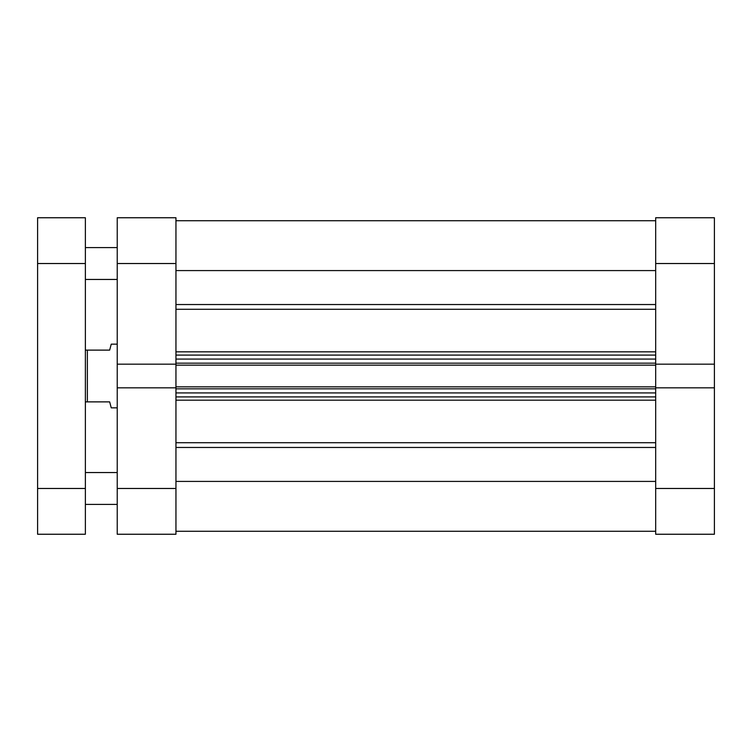 <?xml version="1.0" encoding="UTF-8"?>
<svg xmlns="http://www.w3.org/2000/svg" width="752" height="752" viewBox="0 0 752 752"><rect width="100%" height="100%" fill="white"/><g stroke="black" fill="none" stroke-linecap="round" stroke-linejoin="round"><path stroke-width="1.13" d="M117.227 344.153L111.249 344.153L109.66 350.122L87.364 350.122L87.364 401.878L109.66 401.878L111.249 407.847L117.227 407.847M85.371 401.878L87.364 401.878M85.371 350.122L87.364 350.122M714.4 488.471L714.4 534.249L655.678 534.249L655.678 488.471L714.4 488.471L714.4 364.175L655.678 364.175L655.678 217.751L714.4 217.751L714.4 263.529L655.678 263.529M714.4 364.175L714.4 263.529M655.678 488.471L655.678 387.825L714.4 387.825M175.949 387.825L117.227 387.825L117.227 488.471L175.949 488.471L175.949 263.529L117.227 263.529L117.227 217.751L175.949 217.751L175.949 263.529M175.949 488.471L175.949 534.249L117.227 534.249L117.227 488.471M175.949 364.175L117.227 364.175L117.227 387.825M117.227 364.175L117.227 263.529M117.227 472.547L85.371 472.547M117.227 504.395L85.371 504.395M117.227 247.605L85.371 247.605M117.227 279.453L85.371 279.453M85.371 217.751L85.371 534.249L37.6 534.249L37.6 217.751L85.371 217.751M175.949 220.731L655.678 220.731L175.949 220.731M655.678 364.175L655.678 365.152L175.949 365.152M175.949 386.848L655.678 386.848L655.678 365.152M655.678 386.848L655.678 387.825M175.949 481.421L655.678 481.421M175.949 270.579L655.678 270.579M655.678 396.906L175.949 396.906M175.949 355.094L655.678 355.094M85.371 263.529L37.6 263.529M37.6 488.471L85.371 488.471M175.949 351.823L655.678 351.823M655.678 309.288L175.949 309.288M175.949 442.712L655.678 442.712M655.678 400.177L175.949 400.177M655.678 447.459L175.949 447.459M175.949 304.541L655.678 304.541M655.678 388.84L175.949 388.84M175.949 392.92L655.678 392.92M175.949 363.16L655.678 363.16M655.678 359.08L175.949 359.08M175.949 531.269L655.678 531.269"/></g></svg>
